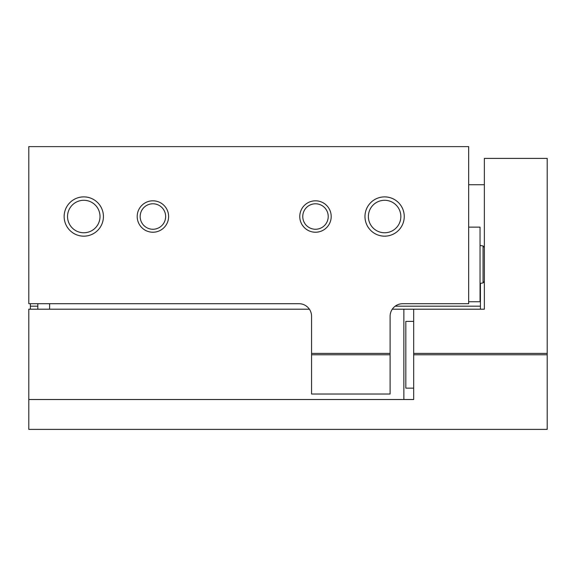 <?xml version="1.0" encoding="UTF-8"?>
<svg xmlns="http://www.w3.org/2000/svg" width="576" height="576" viewBox="0 0 576 576"><rect width="100%" height="100%" fill="white"/><g stroke="black" fill="none" stroke-linecap="round" stroke-linejoin="round"><path stroke-width="0.86" d="M468.655 146.621L468.655 303.71L402.674 303.71A12.564 12.564 0 0 0 390.11 316.274L390.11 354.766L311.566 354.766L311.566 316.274A12.564 12.564 0 0 0 298.994 303.71L28.8 303.71L28.8 146.621L468.655 146.621M137.196 216.526A15.71 15.71 0 0 0 160.754 230.126A15.71 15.71 0 0 0 160.754 202.918A15.71 15.71 0 0 0 137.196 216.526M299.779 216.526A15.71 15.71 0 0 0 323.345 230.126A15.71 15.71 0 0 0 323.345 202.918A15.71 15.71 0 0 0 299.779 216.526M64.145 216.526A19.634 19.634 0 0 0 93.6 233.532A19.634 19.634 0 0 0 93.6 199.519A19.634 19.634 0 0 0 64.145 216.526M364.975 216.526A19.634 19.634 0 0 0 394.43 233.532A19.634 19.634 0 0 0 394.43 199.519A19.634 19.634 0 0 0 364.975 216.526M311.566 353.405L390.11 353.405M311.566 354.766L311.566 394.034L390.11 394.034L390.11 354.766M30.37 303.71L30.37 309.204M480.434 283.385L480.434 306.166L395.215 306.166M37.836 306.166L30.37 306.166M480.434 306.166L480.434 309.204L484.366 309.204L484.366 158.4L547.2 158.4L547.2 429.379L28.8 429.379L28.8 309.204L309.384 309.204M468.655 227.124L480.046 227.124L480.046 301.745L468.655 301.745M368.374 216.526A16.236 16.236 0 0 0 392.731 230.587A16.236 16.236 0 0 0 392.731 202.464A16.236 16.236 0 0 0 368.374 216.526M67.543 216.526A16.236 16.236 0 0 0 91.901 230.587A16.236 16.236 0 0 0 91.901 202.464A16.236 16.236 0 0 0 67.543 216.526M302.76 216.526A12.73 12.73 0 0 0 321.854 227.549A12.73 12.73 0 0 0 321.854 205.495A12.73 12.73 0 0 0 302.76 216.526M140.17 216.526A12.73 12.73 0 0 0 159.271 227.549A12.73 12.73 0 0 0 159.271 205.495A12.73 12.73 0 0 0 140.17 216.526M37.836 303.71L37.836 309.204M49.615 303.71L49.615 309.204M392.285 309.204L484.366 309.204L484.366 263.383M547.2 353.405L413.676 353.405L413.676 309.204M413.676 353.405L413.676 354.766L547.2 354.766M28.8 399.535L413.676 399.535L413.676 354.766M413.676 388.145L405.821 388.145L405.821 321.379L413.676 321.379M484.366 247.5L483.062 245.952L483.062 282.917L484.366 281.376M403.855 399.535L403.855 309.204M483.062 245.952L480.046 245.419M483.062 282.917L480.046 283.45M468.655 184.716L484.366 184.716"/></g></svg>
